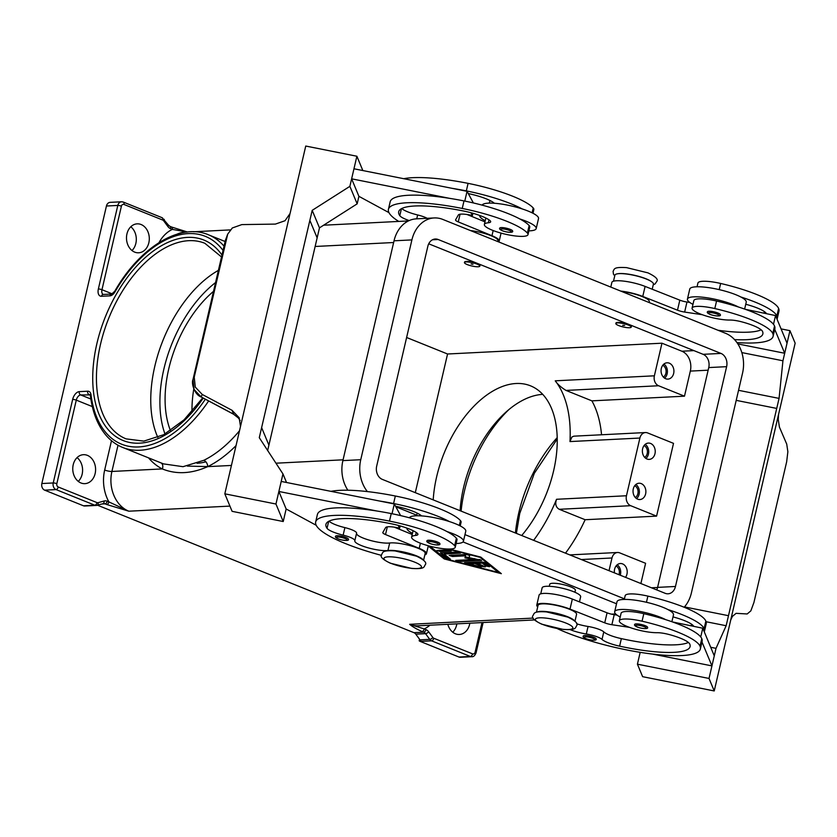 <?xml version="1.0" encoding="UTF-8"?>
<svg xmlns="http://www.w3.org/2000/svg" width="837" height="837" viewBox="0 0 837 837"><rect width="100%" height="100%" fill="white"/><g stroke="black" fill="none" stroke-linecap="round" stroke-linejoin="round"><path stroke-width="1.26" d="M157.858 437.448A105.431 61.132 111.9 0 1 154.814 366.229A105.431 61.132 111.9 0 1 218.394 270.372M205.892 461.836A105.431 61.132 111.9 0 1 197.061 463.29M335.595 536.235A6.591 1.392 13.1 0 1 339.403 535.847A6.591 1.392 13.1 0 1 346.079 537.521A6.591 1.392 13.1 0 1 348.433 539.227C349.646 541.194 342.061 540.493 338.211 538.882C335.783 537.825 334.915 536.946 335.595 536.235M423.009 559.691A19.764 4.175 -166.9 0 0 407.577 552.964A19.764 4.175 -166.9 0 0 387.929 550.516A18.445 3.892 13.1 0 1 367.307 547.597A18.445 3.892 13.1 0 1 354.804 540.828A18.445 3.892 13.1 0 1 354.815 540.754A13.183 2.783 -166.9 0 0 354.825 540.712A13.183 2.783 -166.9 0 0 343.139 535.136A18.445 3.892 13.1 0 1 327.047 528.325A73.802 15.579 13.1 0 1 325.928 524.38A73.802 15.579 13.1 0 1 390.534 523.606A26.355 5.566 13.1 0 1 417.035 533.064A13.183 2.783 13.1 0 1 417.914 534.445A13.183 2.783 13.1 0 1 415.581 535.429A22.4 4.729 -166.9 0 0 411.616 537.103A22.4 4.729 -166.9 0 0 412.233 538.651A22.4 4.729 -166.9 0 0 435.554 547.482A22.4 4.729 -166.9 0 0 455.255 547.262A22.4 4.729 -166.9 0 0 454.637 545.714A62.346 13.162 -166.9 0 0 389.487 521.106A84.338 17.797 -166.9 0 0 315.664 521.995A84.338 17.797 -166.9 0 0 381.494 555.381M479.706 215.465A28.992 6.121 -166.9 0 0 485.24 220.706M528.879 230.866A28.992 6.121 -166.9 0 0 529.863 230.834A28.992 6.121 -166.9 0 0 536.193 228.574A28.992 6.121 -166.9 0 0 519.798 218.938A62.346 13.162 -166.9 0 0 464.001 200.922A84.338 17.797 -166.9 0 0 449.72 198.369A84.338 17.797 -166.9 0 0 390.168 201.811L388.42 209.344A84.338 17.797 -166.9 0 0 398.757 221.428M482.143 205.149A28.992 6.121 13.1 0 1 488.379 203.15A28.992 6.121 13.1 0 1 494.332 203.255A28.992 6.121 13.1 0 1 522.131 208.905A62.346 13.162 -166.9 0 0 466.335 190.888A84.338 17.797 -166.9 0 0 452.053 188.325L467.056 191.317L473.376 202.952M512.61 231.075A6.591 1.392 -166.9 0 0 510.246 229.38A6.591 1.392 -166.9 0 0 503.581 227.706A6.591 1.392 -166.9 0 0 499.773 228.093C499.093 228.804 499.961 229.683 502.388 230.74C506.228 232.341 513.824 233.052 512.61 231.075M583.305 636.005A6.591 1.392 13.1 0 1 587.114 635.618A6.591 1.392 13.1 0 1 593.778 637.292A6.591 1.392 13.1 0 1 596.143 638.997C597.356 640.964 589.761 640.263 585.921 638.652C583.494 637.595 582.625 636.716 583.305 636.005M540.744 593.841L542.146 587.825A19.764 4.175 13.1 0 1 547.963 586.256A19.764 4.175 13.1 0 1 569.338 590.169A19.764 4.175 13.1 0 1 580.648 596.781L579.466 601.876M624.297 599.418L625.176 595.682A22.4 4.729 13.1 0 1 647.89 596.111A62.346 13.162 13.1 0 1 705.863 621.085A84.338 17.797 13.1 0 1 706.187 623.9L704.44 631.433A84.338 17.797 13.1 0 1 704.304 631.883L714.275 655.863L711.942 665.896L701.981 641.969M537.218 612.014A19.764 4.175 13.1 0 1 542.125 611.345A19.764 4.175 13.1 0 1 561.125 614.536A19.764 4.175 13.1 0 1 574.391 620.667M536.465 612.213L538.055 605.392A19.764 4.175 13.1 0 1 543.883 603.822A19.764 4.175 13.1 0 1 565.247 607.735A19.764 4.175 13.1 0 1 576.567 614.348L574.977 621.18M570.091 629.633A18.445 3.892 -166.9 0 0 586.308 633.996A13.183 2.783 13.1 0 1 602.023 639.416A18.445 3.892 -166.9 0 0 619.61 646.154A73.802 15.579 -166.9 0 0 690.086 646.603A73.802 15.579 -166.9 0 0 689.803 644.145A26.355 5.566 -166.9 0 0 668.669 634.415A13.183 2.783 -166.9 0 0 657.076 632.699A22.4 4.729 13.1 0 1 640.253 630.491A22.4 4.729 13.1 0 1 619.338 620.772A22.4 4.729 13.1 0 1 642.052 621.2A62.346 13.162 13.1 0 1 700.025 646.185A84.338 17.797 13.1 0 1 700.349 648.989A84.338 17.797 13.1 0 1 645.745 653.184A84.338 17.797 13.1 0 1 557.023 628.503M619.338 620.772L621.085 613.249A22.4 4.729 13.1 0 1 643.81 613.678A62.346 13.162 13.1 0 1 665.677 619.652A28.992 6.121 -166.9 0 0 621.002 609.493A28.992 6.121 -166.9 0 0 614.672 611.753A28.992 6.121 -166.9 0 0 620.207 617.026M549.271 586.287L549.731 584.299A13.183 2.783 13.1 0 1 557.337 583.525A13.183 2.783 13.1 0 1 570.688 586.873A13.183 2.783 13.1 0 1 575.406 590.273L574.935 592.261M692.963 304.375A28.992 6.121 13.1 0 1 687.428 299.102A28.992 6.121 13.1 0 1 693.758 296.842A28.992 6.121 13.1 0 1 738.433 307.001A62.346 13.162 13.1 0 1 774.539 326.001A84.338 17.797 13.1 0 1 774.853 328.815L773.106 336.338A84.338 17.797 13.1 0 1 736.926 342.563M687.428 299.102L689.761 289.058A28.992 6.121 -166.9 0 1 696.091 286.809A28.992 6.121 -166.9 0 1 740.766 296.957A28.992 6.121 13.1 0 1 746.238 302.199L744.637 309.073M717.958 313.038A6.591 1.392 13.1 0 1 720.322 314.743C721.536 316.71 713.94 316.009 710.1 314.398C707.673 313.341 706.805 312.463 707.485 311.751A6.591 1.392 13.1 0 1 711.293 311.364A6.591 1.392 13.1 0 1 717.958 313.038M663.364 377.079A6.487 5.106 87.1 0 0 665.896 373.25A6.487 5.106 87.1 0 0 662.768 365.256M673.659 373.438A8.171 6.434 -92.9 0 1 667.895 379.109A8.171 6.434 -92.9 0 1 661.314 368.458A8.171 6.434 -92.9 0 1 667.079 362.787A8.171 6.434 -92.9 0 1 673.659 373.438M664.599 378.146A8.171 6.434 87.1 0 0 667.162 373.762A8.171 6.434 87.1 0 0 663.887 364.074M644.678 457.379A6.487 5.106 87.1 0 0 647.21 453.539A6.487 5.106 87.1 0 0 644.082 445.546M654.973 453.727A8.171 6.434 -92.9 0 1 649.219 459.398A8.171 6.434 -92.9 0 1 642.628 448.758A8.171 6.434 -92.9 0 1 648.393 443.076A8.171 6.434 -92.9 0 1 654.973 453.727M645.913 458.446A8.171 6.434 87.1 0 0 648.476 454.052A8.171 6.434 87.1 0 0 645.201 444.363M616.053 565.99A6.487 5.106 -92.9 0 1 619.181 573.983A6.487 5.106 -92.9 0 1 618.972 574.705M614.431 572.874A8.171 6.434 -92.9 0 1 614.599 569.202A8.171 6.434 -92.9 0 1 620.363 563.521A8.171 6.434 -92.9 0 1 626.955 574.172A8.171 6.434 -92.9 0 1 625.521 577.342M617.172 564.808A8.171 6.434 -92.9 0 1 620.458 574.496A8.171 6.434 -92.9 0 1 620.259 575.218M634.739 485.701A6.487 5.106 -92.9 0 1 637.867 493.694A6.487 5.106 -92.9 0 1 635.335 497.523M645.63 493.872A8.171 6.434 -92.9 0 1 639.876 499.553A8.171 6.434 -92.9 0 1 633.285 488.902A8.171 6.434 -92.9 0 1 639.049 483.231A8.171 6.434 -92.9 0 1 645.63 493.872M635.858 484.518A8.171 6.434 -92.9 0 1 639.144 494.207A8.171 6.434 -92.9 0 1 636.57 498.59M622.718 325.363L624.643 325.426L622.718 325.363M628.399 325.08A7.91 1.664 13.1 0 1 631.224 327.11A7.91 1.664 13.1 0 1 626.662 327.581A7.91 1.664 13.1 0 1 618.658 325.562A7.91 1.664 13.1 0 1 615.823 323.532A7.91 1.664 13.1 0 1 620.395 323.061A7.91 1.664 13.1 0 1 628.399 325.08M615.823 323.532L615.938 323.03A7.91 1.664 13.1 0 1 620.51 322.559A7.91 1.664 13.1 0 1 628.514 324.578A7.91 1.664 13.1 0 1 631.349 326.608L631.224 327.11M613.5 281.19L614.902 275.174A19.764 4.175 13.1 0 1 620.719 273.605A19.764 4.175 13.1 0 1 642.094 277.518A19.764 4.175 13.1 0 1 653.404 284.13L652.222 289.225M734.53 339.602A73.802 15.579 -166.9 0 0 762.842 333.953A73.802 15.579 -166.9 0 0 762.559 331.494A26.355 5.566 -166.9 0 0 741.425 321.764A13.183 2.783 -166.9 0 0 729.833 320.048A22.4 4.729 13.1 0 1 713.009 317.84A22.4 4.729 13.1 0 1 692.094 308.121A22.4 4.729 13.1 0 1 714.808 308.56A62.346 13.162 13.1 0 1 772.781 333.534A84.338 17.797 13.1 0 1 773.106 336.338M634.728 624.402A6.591 1.392 13.1 0 1 638.537 624.015A6.591 1.392 13.1 0 1 645.201 625.689A6.591 1.392 13.1 0 1 647.566 627.394C648.78 629.361 641.184 628.66 637.344 627.049C634.917 625.992 634.048 625.113 634.728 624.402M614.672 611.753L617.005 601.709A28.992 6.121 13.1 0 1 623.335 599.459A28.992 6.121 13.1 0 1 668.01 609.608A28.992 6.121 13.1 0 1 673.482 614.85L671.881 621.724M778.556 414.493L778.253 419.41L779.425 427.111L786.717 444.07L787.868 451.729L786.654 461.825L753.907 602.567L750.831 610.884L747.179 613.96L736.089 613.333L732.417 616.388L730.732 619.987M779.739 409.398A15.809 2.312 101.3 0 0 779.676 409.649L729.686 624.465A15.809 2.312 101.3 0 0 729.634 624.716L714.223 690.954L642.628 676.683L637.428 664.18L709.023 678.451L716.022 648.34L726.15 625.731L776.715 408.425L736.204 400.358L776.726 408.425L779.059 398.391L782.94 360.778L789.95 330.667L795.15 343.17L779.739 409.398M472.957 264.304L471.095 263.948L472.957 264.304M467.276 264.597A7.91 1.664 -166.9 0 0 475.28 266.605A7.91 1.664 -166.9 0 0 479.842 266.145A7.91 1.664 -166.9 0 0 477.017 264.105A7.91 1.664 -166.9 0 0 469.013 262.086A7.91 1.664 -166.9 0 0 464.441 262.556A7.91 1.664 -166.9 0 0 467.276 264.597M464.441 262.556L464.566 262.054A7.91 1.664 13.1 0 1 469.128 261.583A7.91 1.664 13.1 0 1 477.132 263.603A7.91 1.664 13.1 0 1 479.967 265.643L479.842 266.145M532.981 213.257L533.849 209.522A22.4 4.729 -166.9 0 0 533.232 207.974A62.346 13.162 -166.9 0 0 468.082 183.355A84.338 17.797 -166.9 0 0 403.727 178.7M409.199 220.57A18.445 3.892 13.1 0 1 399.804 215.674A73.802 15.579 13.1 0 1 398.684 211.73A73.802 15.579 13.1 0 1 463.29 210.955A26.355 5.566 13.1 0 1 489.791 220.413A13.183 2.783 13.1 0 1 490.67 221.795A13.183 2.783 13.1 0 1 488.337 222.778A22.4 4.729 -166.9 0 0 484.372 224.452A22.4 4.729 -166.9 0 0 484.989 226A22.4 4.729 -166.9 0 0 508.31 234.831A22.4 4.729 -166.9 0 0 528.011 234.611L529.758 227.089A22.4 4.729 -166.9 0 0 529.141 225.54A62.346 13.162 -166.9 0 0 519.798 218.938M528.011 234.611A22.4 4.729 -166.9 0 0 527.394 233.063A62.346 13.162 -166.9 0 0 462.244 208.455A84.338 17.797 -166.9 0 0 388.42 209.344M497.743 241.548L497.942 240.721A19.764 4.175 -166.9 0 0 470.425 230.552M437.489 542.031A6.591 1.392 -166.9 0 0 430.825 540.357A6.591 1.392 -166.9 0 0 427.016 540.744C426.336 541.455 427.205 542.334 429.632 543.391C433.472 544.992 441.068 545.703 439.854 543.726A6.591 1.392 -166.9 0 0 437.489 542.031M455.255 547.262L457.002 539.739A22.4 4.729 -166.9 0 0 456.385 538.191A62.346 13.162 -166.9 0 0 447.042 531.589A28.992 6.121 13.1 0 1 463.436 541.225L465.77 531.192A28.992 6.121 -166.9 0 0 449.375 521.556A62.346 13.162 -166.9 0 0 393.578 503.539A84.338 17.797 -166.9 0 0 379.297 500.976L281.211 481.432L278.878 491.476L286.149 508.98L283.23 521.524L232.1 511.334L224.818 493.83L275.959 504.02L282.958 473.909L259.282 437.688L309.857 220.382L317.139 237.886L319.472 227.852L312.191 210.349L309.857 220.382M379.297 500.976L394.3 503.968L395.524 506.218A26.355 5.566 13.1 0 1 421.116 515.498A13.183 2.783 13.1 0 1 421.576 515.906A28.992 6.121 13.1 0 1 449.375 521.556M421.576 515.906A28.992 6.121 -166.9 0 0 415.623 515.801A28.992 6.121 -166.9 0 0 409.387 517.8M463.436 541.225A28.992 6.121 13.1 0 1 457.107 543.485A28.992 6.121 13.1 0 1 456.123 543.516M240.491 426.514L239.162 417.726L232.058 410.318L233.669 414.2L201.058 396.864L194.058 389.477L193.012 379.475L225.404 240.271L227.706 234.13L232.32 227.967L241.83 224.598L275.394 224.096L285.009 220.738L290.062 213.498M224.818 493.83L240.24 427.592A15.809 15.286 -22.6 0 0 240.292 427.351L290.282 212.535A15.809 15.286 -22.6 0 0 290.345 212.284L305.746 146.046L356.886 156.237L349.876 186.348L312.191 210.349M233.649 414.273L238.399 418.008L233.649 414.273L201.037 396.926L202.292 394.489L195.283 387.123L194.226 377.142L227.706 234.13M201.037 396.926C194.571 394.656 191.108 383.346 193.002 379.517A5.273 1.109 13.1 0 1 193.012 379.475L194.226 377.142M225.383 240.365A5.273 1.109 13.1 0 1 225.394 240.313A5.273 1.109 13.1 0 1 225.404 240.271L226.984 236.4M585.136 519.725L656.585 516.126L673.513 443.359L647.618 432.928A7.91 6.225 87.1 0 0 645.473 432.551A7.91 6.225 87.1 0 0 639.897 438.044L626.463 495.755L556.542 499.281C554.931 503.958 555.831 507.295 559.242 509.294L585.136 519.725A114.648 66.479 111.9 0 1 578.053 533.713A114.648 66.479 111.9 0 1 565.509 553.163M556.542 499.281A114.648 66.479 111.9 0 1 546.184 520.876A114.648 66.479 111.9 0 1 533.64 540.325M461.103 511.114A105.431 61.132 111.9 0 1 464.472 490.953A105.431 61.132 111.9 0 1 508.781 409.701M433.21 499.877A94.884 55.012 111.9 0 1 436.642 476.797A94.884 55.012 111.9 0 1 530.564 385.847A94.884 55.012 111.9 0 1 553.592 470.907A94.884 55.012 111.9 0 1 521.702 535.523M460.099 510.706A94.884 55.012 111.9 0 1 463.541 487.626A94.884 55.012 111.9 0 1 542.763 394.363M452.744 632.217A14.501 11.404 87.1 0 0 456.604 625.072A14.501 11.404 87.1 0 0 456.845 623.847M469.839 623.199A14.501 11.404 -92.9 0 1 469.599 624.412A14.501 11.404 -92.9 0 1 459.377 634.477A14.501 11.404 -92.9 0 1 447.837 624.308M170.497 430.678A94.884 55.012 111.9 0 1 168.739 368.897A94.884 55.012 111.9 0 1 213.508 291.36M131.995 250.545A14.501 11.404 87.1 0 0 135.856 243.389A14.501 11.404 87.1 0 0 130.802 226.754M148.85 242.73A14.501 11.404 -92.9 0 1 138.628 252.795A14.501 11.404 -92.9 0 1 126.942 233.91A14.501 11.404 -92.9 0 1 137.163 223.845A14.501 11.404 -92.9 0 1 148.85 242.73M78.28 481.39A14.501 11.404 87.1 0 0 82.141 474.234A14.501 11.404 87.1 0 0 77.077 457.609M95.136 473.585A14.501 11.404 -92.9 0 1 84.903 483.65A14.501 11.404 -92.9 0 1 73.217 464.755A14.501 11.404 -92.9 0 1 83.449 454.69A14.501 11.404 -92.9 0 1 95.136 473.585M239.497 430.762A114.648 66.479 111.9 0 1 203.83 460.308L183.041 466.69L163.487 463.886L122.631 447.429A114.648 66.479 -68.1 0 0 208.633 400.975M534.435 619.945L418.249 625.794A31.628 24.89 -92.9 0 1 409.659 624.318L424.244 628.922A2.637 1.528 111.9 0 1 423.355 630.721A2.637 1.528 111.9 0 1 422.036 631.516L423.71 632.186L413.959 632.678A5.273 4.143 -92.9 0 1 414.953 633.264A5.273 4.143 -92.9 0 1 415.801 634.153L425.541 633.661L429.737 639.363A5.273 4.143 87.1 0 0 430.584 640.253A5.273 4.143 87.1 0 0 431.578 640.839L470.342 656.459A5.273 4.143 87.1 0 0 471.775 656.7C473.48 656.919 474.914 655.633 476.065 652.839L483.127 622.529M482.007 622.582L475.123 652.159A2.637 2.072 -92.9 0 1 472.549 653.864L433.786 638.254A2.637 2.072 -92.9 0 1 432.865 637.512A2.637 1.046 143.7 0 1 431.327 638.788A2.637 1.046 143.7 0 1 429.737 639.363L419.996 639.855A5.273 4.143 87.1 0 0 420.802 640.723L419.18 640.807A5.273 4.143 87.1 0 0 419.211 640.828A5.273 4.143 87.1 0 0 420.205 641.414L458.969 657.035A5.273 4.143 87.1 0 0 460.402 657.275L471.775 656.7M203.83 460.308A5.273 3.61 -116.2 0 1 207.702 466.638C191.453 473.836 176.325 474.589 162.294 468.919L111.907 471.461L118.017 445.221M161.719 217.641A2.637 1.528 111.9 0 1 162.127 217.704L123.353 202.094A2.637 1.528 111.9 0 0 122.955 202.031A5.273 4.143 87.1 0 0 121.522 201.78L110.149 202.355A5.273 4.143 87.1 0 0 108.423 202.931A5.273 4.143 87.1 0 0 106.435 206.017L41.85 483.535A5.273 4.143 87.1 0 0 42.195 487.552A5.273 4.143 87.1 0 0 44.664 490.158L56.037 489.582A2.637 1.528 -68.1 0 0 57.355 488.787A2.637 1.528 -68.1 0 0 58.245 486.998A2.637 2.072 -92.9 0 1 56.832 483.681L76.282 400.128L92.321 406.583M205.358 399.228A112.012 64.951 111.9 0 1 91.045 394.886A7.91 4.583 -68.1 0 0 87.686 391.203L79.285 391.632A7.91 4.583 -68.1 0 0 72.662 399.406L53.223 482.959A5.273 4.143 87.1 0 0 53.558 486.977A5.273 4.143 87.1 0 0 56.037 489.582L94.801 505.203L83.438 505.778A5.273 4.143 87.1 0 0 84.506 506.019A5.273 4.143 87.1 0 0 84.547 506.019L86.169 505.935A5.273 4.143 87.1 0 0 86.493 505.935A5.273 4.143 87.1 0 0 86.849 505.904M103.192 503.623A5.273 4.143 -92.9 0 1 103.579 503.571A5.273 4.143 -92.9 0 1 103.934 503.581A5.273 4.143 -92.9 0 1 105.012 503.822L106.676 504.491A2.637 1.528 -68.1 0 0 108.004 503.707A2.637 1.528 -68.1 0 0 108.894 501.907L128.804 511.198A31.628 24.89 -92.9 0 1 111.907 471.461A5.273 1.109 -166.9 0 1 108.444 471.105A5.273 1.109 -166.9 0 1 104.677 470.017A36.901 29.033 87.1 0 0 108.894 501.907L107.22 501.227A7.91 6.225 87.1 0 0 103.997 501.039L98.086 502.671A2.637 2.072 -92.9 0 1 97.008 502.608L58.245 486.998M172.244 227.654A2.637 1.528 -68.1 0 0 171.658 227.036L169.995 226.367A2.637 1.528 111.9 0 1 170.57 226.973A2.637 1.528 111.9 0 1 170.633 228.731L172.307 229.401A2.637 1.528 -68.1 0 0 172.244 227.654M187.279 232.037L172.307 229.401A36.901 29.033 87.1 0 0 159.03 242.604M83.438 505.778L44.664 490.158M161.29 462.997A5.273 4.29 -63.1 0 1 162.294 468.919A119.921 69.534 -68.1 0 1 148.536 457.86M419.996 639.855L415.801 634.153M413.959 632.678L97.49 505.203M449.479 549.03L480.783 557.107L501.353 573.669L444.238 558.949L428.241 546.059M406.615 337.499L447.565 353.999L415.298 492.669M193.786 388.964A94.884 55.012 -68.1 0 0 191.976 411.637M419.18 640.807L419.536 639.248M609.022 570.698L611.983 557.986A7.91 6.225 -92.9 0 1 617.56 552.493A7.91 6.225 -92.9 0 1 619.704 552.87L645.599 563.301L640.891 583.525M447.565 353.999L661.962 343.201L654.377 375.813L555.245 380.814A114.648 66.479 111.9 0 1 569.976 441.57L571.88 437.04L573.837 436.171L645.473 432.551M555.245 380.814C557.442 384.131 561.02 387.332 566 390.419L591.895 400.85A114.648 66.479 111.9 0 1 601.552 434.769M654.377 375.813A7.91 6.225 87.1 0 0 658.593 385.752L684.488 396.183L591.895 400.85M661.962 343.201L681.883 351.216A15.809 12.44 -92.9 0 1 690.326 371.094L684.488 396.183M656.585 516.126L630.69 505.694A7.91 6.225 -92.9 0 1 626.463 495.755M238.399 418.008L240.177 420.519L238.409 418.05M202.292 394.489L232.058 410.318M267.662 450.494L268.897 445.148L261.625 427.644L268.907 445.148L317.139 237.886M452.053 188.325L353.967 168.781L351.634 178.825L358.906 196.329L388.964 212.629M362.839 170.549L356.886 156.237M319.472 227.852L357.158 203.851L349.876 186.348M357.158 203.851L358.906 196.329M286.536 482.499L282.958 473.909M283.23 521.524L275.959 504.02M278.878 491.476L376.964 511.02A84.338 17.797 -166.9 0 0 317.411 514.462L315.664 521.995M394.3 503.968L392.03 513.73M316.208 525.28L286.149 508.98M412.484 533.357A28.992 6.121 13.1 0 1 406.949 528.116M460.224 525.908L461.093 522.173A22.4 4.729 -166.9 0 0 460.476 520.624A62.346 13.162 -166.9 0 0 395.326 496.006A84.338 17.797 -166.9 0 0 330.971 491.35M449.72 198.369L351.634 178.825M427.132 218.3A13.183 2.783 -166.9 0 0 417.642 214.963A18.445 3.892 13.1 0 1 401.833 208.476M498.507 241.862A21.082 4.447 -166.9 0 0 499.218 241.025A21.082 4.447 -166.9 0 0 491.968 235.71L458.278 221.91A7.91 1.664 13.1 0 1 455.558 219.911A7.91 1.664 13.1 0 1 455.6 219.817L458.373 214.963A13.183 2.783 13.1 0 1 469.85 214.994L472.403 215.496L470.896 212.724M464.786 201.079L467.056 191.317M472.403 215.496L472.915 213.278M467.046 214.502L484.979 221.847M468.281 193.577A26.355 5.566 13.1 0 1 493.872 202.847A13.183 2.783 13.1 0 1 494.332 203.255M728.493 615.687L684.467 606.919L728.493 615.687M714.223 690.954L709.023 678.451M738.537 390.314L779.059 398.391M741.823 352.586L782.94 360.778M737.847 343.913L784.698 353.256L787.031 343.212L775.533 315.57L773.493 324.306M781.078 328.899L789.95 330.667M774.738 329.318L784.698 353.256M640.179 652.337L637.428 664.18M706.093 621.734L726.15 625.731M710.707 647.273L716.022 648.34M652.703 654.095L711.942 665.896M672.529 621.954L702.777 628.221L704.304 631.883M702.777 628.221L700.736 636.957M693.779 626.348A26.355 5.566 -166.9 0 0 673 616.911M668.01 609.608A62.346 13.162 13.1 0 1 704.116 628.618A84.338 17.797 13.1 0 1 704.44 631.433M689.772 302.45L686.968 302.031A7.91 1.664 13.1 0 1 679.822 300.159L645.097 286.411A21.082 4.447 -166.9 0 0 623.868 281.138A21.082 4.447 -166.9 0 0 611.868 282.404L610.78 287.081M775.533 315.57L745.286 309.303M620.709 291.077A21.082 4.447 13.1 0 1 642.764 296.444L677.489 310.192A7.91 1.664 -166.9 0 0 684.635 312.065L702.17 314.691M621.807 291.517A19.764 4.175 13.1 0 1 649.324 301.697L649.125 302.523M717.989 330.259A73.802 15.579 -166.9 0 0 761.157 329.82M766.535 313.708A26.355 5.566 -166.9 0 0 745.757 304.26M740.766 296.957A62.346 13.162 13.1 0 1 776.872 315.967A84.338 17.797 13.1 0 1 777.196 318.782A84.338 17.797 13.1 0 1 777.06 319.232M692.094 308.121L693.842 300.598A22.4 4.729 13.1 0 1 716.566 301.027A62.346 13.162 13.1 0 1 738.433 307.001M763.218 313.017A73.802 15.579 -166.9 0 0 765.238 312.253M697.054 286.777L697.932 283.032A22.4 4.729 13.1 0 1 720.647 283.461A62.346 13.162 13.1 0 1 778.619 308.434A84.338 17.797 13.1 0 1 778.944 311.249L777.196 318.782M464.535 562.663L481.401 561.815L484.696 562.663L489.561 566.68L485.837 565.99L482.279 563.123L477.174 563.374L485.355 566.9L482.206 566.513L474.736 563.5L469.63 563.761L481.139 567.109L465.728 563.615L464.535 562.663M465.885 562.59L469.683 563.573M469.63 563.761L469.871 562.757L474.977 562.495L482.677 565.592M474.736 563.5L474.977 562.495M477.174 563.374L477.404 562.38L482.51 562.119L486.077 564.985L488.578 565.791M482.279 563.123L482.51 562.119M448.276 549.804L451.258 551.008L440.304 551.562L436.883 550.516L448.276 549.804M438.661 550.286L450.149 550.076M429.883 546.184L445.65 558.875L498.36 572.466L498.601 571.462L480.762 557.097M498.36 572.466L479.475 556.762M479.381 557.18L447.753 549.02M429.862 546.174L444.499 557.944L444.238 558.949M498.507 571.87L499.407 572.1M440.482 552.912L457.054 552.075L460.476 553.121L444.165 554.073L450.379 559.179L446.655 558.488L440.482 552.912M441.172 552.87L446.895 557.484L449.396 558.279M444.165 554.073L444.405 553.069L458.938 552.336M465.226 556.908L469.138 557.547M474.474 559.451L464.953 557.902L465.518 555.841L452.555 556.5L449.134 555.444L466.282 554.45L469.703 555.496L469.107 557.693L481.652 560.309L458.739 561.596L455.746 560.392L474.474 559.451L474.673 558.603M457.096 560.33L480.114 559.534M469.107 557.693L469.683 555.412M450.913 555.224L465.749 554.837L465.518 555.841M616.524 603.77L463.028 541.937M347.878 490.231A31.628 24.89 -92.9 0 1 342.888 460.612L394.039 240.805A31.628 24.89 -92.9 0 1 416.345 218.844L434.215 217.944A31.628 24.89 -92.9 0 1 442.815 219.43L725.658 333.346A31.628 24.89 -92.9 0 1 742.555 373.082L691.404 592.899A31.628 24.89 -92.9 0 1 684.174 607.254M656.71 589.897A10.546 8.297 87.1 0 0 657.6 587.375L708.751 367.569A10.546 8.297 87.1 0 0 703.122 354.323L428.732 243.808M720.981 353.423A10.546 8.297 -92.9 0 1 726.621 366.669L675.469 586.475A10.546 8.297 -92.9 0 1 668.031 593.799A10.546 8.297 -92.9 0 1 665.164 593.307L382.321 479.381A10.546 8.297 -92.9 0 1 376.681 466.136L427.833 246.329A10.546 8.297 -92.9 0 1 435.271 239.005A10.546 8.297 -92.9 0 1 438.138 239.497L720.981 353.423L703.122 354.323M624.433 598.853L464.974 534.623M416.711 515.194L395.828 506.783M367.38 491.591A31.628 24.89 -92.9 0 1 360.747 459.712L411.898 239.905A31.628 24.89 -92.9 0 1 434.215 217.944M665.677 619.652A62.346 13.162 13.1 0 1 701.783 638.652A84.338 17.797 13.1 0 1 702.107 641.466L700.349 648.989M576.599 623.785A18.445 3.892 -166.9 0 0 588.055 626.474A13.183 2.783 13.1 0 1 603.78 631.883A18.445 3.892 -166.9 0 0 621.357 638.631A73.802 15.579 -166.9 0 0 688.401 642.471M690.462 625.668A73.802 15.579 -166.9 0 0 692.481 624.904M629.414 627.332L611.878 624.716A7.91 1.664 13.1 0 1 604.732 622.843L570.007 609.095A21.082 4.447 -166.9 0 0 548.779 603.822A21.082 4.447 -166.9 0 0 536.779 605.088A21.082 4.447 -166.9 0 0 537.71 606.898M536.779 605.088L539.112 595.055A21.082 4.447 13.1 0 1 551.112 593.789A21.082 4.447 13.1 0 1 572.341 599.062L607.066 612.81A7.91 1.664 -166.9 0 0 614.212 614.682L617.015 615.101M522.131 208.905A28.992 6.121 13.1 0 1 538.526 218.541L536.193 228.574M447.042 531.589A62.346 13.162 -166.9 0 0 391.245 513.573A84.338 17.797 -166.9 0 0 376.964 511.02M354.836 540.671L356.572 533.232A13.183 2.783 -166.9 0 0 356.583 533.19A13.183 2.783 -166.9 0 0 344.886 527.613A18.445 3.892 13.1 0 1 329.077 521.127M423.595 560.204L425.186 553.372A19.764 4.175 -166.9 0 0 411.783 546.122A19.764 4.175 -166.9 0 0 389.686 542.993A18.445 3.892 13.1 0 1 369.243 540.127A18.445 3.892 13.1 0 1 356.531 533.378M400.62 515.602L395.524 506.218M412.222 534.498L394.29 527.153M400.17 525.929L399.647 528.147L397.094 527.645A13.183 2.783 -166.9 0 0 385.616 527.613L382.844 532.458A7.91 1.664 -166.9 0 0 382.802 532.562A7.91 1.664 -166.9 0 0 385.522 534.55L419.211 548.361A21.082 4.447 13.1 0 1 426.462 553.675A21.082 4.447 13.1 0 1 424.83 554.879M398.14 525.374L399.647 528.147M565.958 623.073A19.241 4.059 13.1 0 1 568.637 629.529A19.241 4.059 13.1 0 1 542.24 624.266A19.241 4.059 13.1 0 1 539.562 617.811A19.241 4.059 13.1 0 1 565.958 623.073M617.465 273.814A19.241 4.059 13.1 0 1 646.07 278.805A19.241 4.059 13.1 0 1 651.709 281.787M345.189 538.557A5.535 1.172 -166.9 0 0 337.593 537.051A5.535 1.172 -166.9 0 0 338.368 538.902A5.535 1.172 -166.9 0 0 345.963 540.42A5.535 1.172 -166.9 0 0 345.189 538.557M420.143 515.822L420.352 514.933M415.581 535.429L416.261 532.499M414.577 562.098A19.241 4.059 -166.9 0 0 388.18 556.835A19.241 4.059 -166.9 0 0 390.858 563.291A19.241 4.059 -166.9 0 0 417.255 568.553A19.241 4.059 -166.9 0 0 414.577 562.098M502.545 230.761A5.535 1.172 -166.9 0 0 510.141 232.278A5.535 1.172 -166.9 0 0 509.367 230.416A5.535 1.172 -166.9 0 0 501.771 228.909A5.535 1.172 -166.9 0 0 502.545 230.761M586.078 638.673A5.535 1.172 13.1 0 1 585.304 636.821A5.535 1.172 13.1 0 1 592.899 638.328A5.535 1.172 13.1 0 1 593.674 640.19A5.535 1.172 13.1 0 1 586.078 638.673M646.457 602.284L647.89 596.111M642.052 621.2L643.81 613.678M717.079 314.084A5.535 1.172 13.1 0 1 717.853 315.936A5.535 1.172 13.1 0 1 710.257 314.419A5.535 1.172 13.1 0 1 709.483 312.567A5.535 1.172 13.1 0 1 717.079 314.084M637.501 627.07A5.535 1.172 13.1 0 1 636.727 625.218A5.535 1.172 13.1 0 1 644.323 626.725A5.535 1.172 13.1 0 1 645.097 628.587A5.535 1.172 13.1 0 1 637.501 627.07M533.232 207.974L532.102 212.818M529.141 225.54L527.394 233.063M436.611 543.067A5.535 1.172 -166.9 0 0 429.015 541.56A5.535 1.172 -166.9 0 0 429.789 543.412A5.535 1.172 -166.9 0 0 437.385 544.929A5.535 1.172 -166.9 0 0 436.611 543.067M557.212 437.625A105.431 61.132 -68.1 0 0 518.783 512.83A105.431 61.132 -68.1 0 0 515.414 532.991M164.983 434.016A102.794 59.605 111.9 0 1 163.864 369.138A102.794 59.605 111.9 0 1 215.559 282.561M202.753 397.847L184.067 419.818L163.759 434.675L143.818 441.13L126.073 438.87A105.431 61.132 111.9 0 1 100.492 344.352A105.431 61.132 111.9 0 1 204.856 243.285L221.512 256.959M221.962 255.044A108.057 62.66 -68.1 0 0 154.552 250.148A108.057 62.66 -68.1 0 0 96.883 343.63A108.057 62.66 -68.1 0 0 120.099 439.143A108.057 62.66 -68.1 0 0 203.234 398.098M72.662 399.406A2.637 0.555 13.1 0 1 74.399 399.584A2.637 0.555 13.1 0 1 76.282 400.128A5.273 3.055 111.9 0 1 78.061 396.529A5.273 3.055 111.9 0 1 80.697 394.938L90.124 394.928M87.686 391.203A2.637 2.072 87.1 0 0 87.864 393.223A2.637 2.072 87.1 0 0 89.099 394.52A5.273 3.055 111.9 0 1 89.894 394.645L90.427 396.016C92.562 412.515 97.824 425.677 106.226 435.522C110.923 440.932 116.395 444.897 122.631 447.429M106.435 206.017L117.797 205.442L98.358 288.995A7.91 4.583 -68.1 0 0 101.476 296.277A2.637 2.072 -92.9 0 1 102.47 294.739A2.637 2.072 -92.9 0 1 103.338 294.446L103.254 294.446A5.273 3.055 111.9 0 1 102.093 293.222A5.273 3.055 111.9 0 1 101.968 289.717L121.417 206.164A2.637 2.072 -92.9 0 1 123.991 204.458L162.765 220.068A2.637 2.072 -92.9 0 1 163.675 220.811L167.881 226.513A7.91 6.225 87.1 0 0 170.633 228.731M112.263 293.871L101.968 289.717A2.637 0.555 13.1 0 0 100.084 289.173A2.637 0.555 13.1 0 0 98.358 288.995M424.694 632.772A5.273 4.143 -92.9 0 1 425.541 633.661A2.637 1.046 143.7 0 0 427.132 633.086A2.637 1.046 143.7 0 0 428.67 631.809A7.91 6.225 87.1 0 0 425.918 629.591A2.637 1.528 111.9 0 1 425.029 631.391A2.637 1.528 111.9 0 1 423.71 632.186A5.273 4.143 -92.9 0 1 424.694 632.772M420.205 641.414L431.578 640.839A2.637 1.528 111.9 0 0 432.896 640.054A2.637 1.528 111.9 0 0 433.786 638.254M111.499 440.712L104.677 470.017M231.42 465.445L207.702 466.638A119.921 69.534 -68.1 0 0 236.044 445.608M472.549 653.864A2.637 1.528 111.9 0 1 471.66 655.664A2.637 1.528 111.9 0 1 470.342 656.459L458.969 657.035M475.123 652.159A2.637 0.555 13.1 0 1 476.054 652.755A2.637 0.555 13.1 0 1 476.065 652.839M123.991 204.458A2.637 1.528 111.9 0 0 123.928 202.7A2.637 1.528 111.9 0 0 123.353 202.094L121.522 201.78A5.273 4.143 87.1 0 0 119.796 202.366A5.273 4.143 87.1 0 0 117.797 205.442A2.637 0.555 13.1 0 1 119.534 205.62A2.637 0.555 13.1 0 1 121.417 206.164M97.008 502.608A2.637 1.528 -68.1 0 1 96.129 504.408A2.637 1.528 -68.1 0 1 94.801 505.203A5.273 4.143 87.1 0 0 95.878 505.443A5.273 4.143 87.1 0 0 96.234 505.443A5.273 4.143 87.1 0 0 96.956 505.328A2.637 1.601 -105.5 0 0 97.165 505.297A2.637 1.601 -105.5 0 0 97.96 504.523A2.637 1.601 -105.5 0 0 98.086 502.671M101.926 503.979L105.012 503.822A2.637 1.528 -68.1 0 0 106.33 503.027A2.637 1.528 -68.1 0 0 107.22 501.227M102.857 503.696A2.637 1.601 -105.5 0 0 103.077 503.654A2.637 1.601 -105.5 0 0 103.861 502.88A2.637 1.601 -105.5 0 0 103.997 501.039M41.85 483.535L53.223 482.959A2.637 0.555 13.1 0 1 54.949 483.137A2.637 0.555 13.1 0 1 56.832 483.681M79.285 391.632A2.637 2.072 87.1 0 0 79.463 393.641A2.637 2.072 87.1 0 0 80.697 394.938L90.856 399.029M224.034 246.141A114.648 66.479 -68.1 0 0 208.298 234.726C179.756 222.496 139.497 247.616 114.763 291.234L111.739 294.028L103.338 294.446M101.476 296.277L109.877 295.859A7.91 4.583 -68.1 0 0 115.046 291.757L114.763 291.234M115.046 291.757A112.012 64.951 111.9 0 1 223.04 250.43M109.877 295.859A2.637 2.072 -92.9 0 1 110.871 294.321A2.637 2.072 -92.9 0 1 111.739 294.028M168.164 224.881A2.637 1.046 143.7 0 1 168.373 225.038L162.127 217.704A2.637 1.528 111.9 0 1 162.702 218.321A2.637 1.528 111.9 0 1 162.765 220.068M169.995 226.367L168.373 225.038A2.637 1.046 143.7 0 1 168.467 225.289A2.637 1.046 143.7 0 1 167.881 226.513M164.178 219.325A2.637 1.046 143.7 0 1 164.261 219.576A2.637 1.046 143.7 0 1 163.675 220.811M91.045 394.886A2.637 1.486 172.8 0 0 90.427 396.016M106.676 504.491L128.804 511.198L229.924 506.103M177.214 234.119A31.628 24.89 -92.9 0 1 184.789 232.205L186.641 232.111M432.865 637.512L428.67 631.809M425.918 629.591L424.244 628.922A36.901 29.033 87.1 0 0 429.946 625.208M533.19 618.093L409.659 624.318C412.264 626.599 416.397 628.995 422.036 631.516M615.655 613.95L611.491 614.159M315.141 246.476L393.641 242.521M343.065 459.816L275.959 463.196M611.983 557.986L581.317 559.534M639.897 438.044L569.976 441.57M658.593 385.752L566 390.419M651.489 587.794L657.568 587.49M690.326 371.094L708.133 370.195M630.69 505.694L559.242 509.294M458.278 221.91L460.068 214.209M491.968 235.71L493.171 230.541M417.642 214.963L416.742 218.823M401.425 208.685L399.804 215.674M489.017 219.849L488.337 222.778M464.001 200.922L462.244 208.455M493.108 202.282L492.899 203.171M468.082 183.355L466.335 190.888M684.635 312.065L686.968 302.031M677.489 310.192L679.822 300.159M642.764 296.444L645.097 286.411M716.566 301.027L714.808 308.56M774.539 326.001L772.781 333.534M720.647 283.461L719.213 289.633M778.619 308.434L776.872 315.967M681.883 351.216L693.915 350.619M465.728 563.615L465.958 562.61M478.9 567.015L479.099 566.199M482.206 566.513L482.447 565.509M485.837 565.99L486.077 564.985M440.304 551.562L440.534 550.558M446.655 558.488L446.895 557.484M458.739 561.596L458.969 560.591M452.555 556.5L452.786 555.496M708.751 367.569L726.621 366.669M657.6 587.375L675.469 586.475M432.467 239.78L438.138 239.497M342.888 460.612L360.747 459.712M394.039 240.805L411.898 239.905M700.025 646.185L701.783 638.652M619.61 646.154L621.357 638.631M602.023 639.416L603.78 631.883M586.308 633.996L588.055 626.474M704.116 628.618L705.863 621.085M572.341 599.062L570.007 609.095M607.066 612.81L604.732 622.843M614.212 614.682L611.878 624.716M389.487 521.106L391.245 513.573M454.637 545.714L456.385 538.191M327.047 528.325L328.669 521.336M343.139 535.136L344.886 527.613M387.929 550.516L389.686 542.993M393.578 503.539L395.326 496.006M459.346 525.469L460.476 520.624M420.415 543.192L419.211 548.361M387.311 526.86L385.522 534.55M425.238 564.766C427.058 562.705 424.129 559.838 416.46 556.155L395.095 550.924C381.588 550.087 383.074 552.451 381.599 554.607C379.789 556.668 382.708 559.534 390.377 563.217L411.741 568.449C425.248 569.286 423.763 566.921 425.238 564.766M576.62 625.731C575.145 627.896 576.63 630.261 563.123 629.414L541.759 624.193C534.09 620.51 531.16 617.633 532.981 615.582C534.456 613.416 532.97 611.062 546.477 611.899L567.842 617.131C575.511 620.813 578.44 623.68 576.62 625.731M653.247 284.831L655.12 283.889L656.731 281.473C658.552 279.412 655.622 276.545 647.953 272.862L626.589 267.631C613.082 266.794 614.567 269.158 613.092 271.314L613.469 274.201L614.735 275.875M416.585 515.759L417.192 513.133M411.616 537.103L413.101 530.7M193.002 379.517L225.394 240.313M557.243 438.996L534.362 473.229L519.725 513.51L516.377 533.378M207.702 466.607L187.352 466.083M86.493 505.935L96.234 505.443L103.579 503.571M187.446 232.016L171.721 227.068M193.598 231.755L230.301 229.903M323.616 225.205L408.414 220.937M208.298 234.726L225.111 241.506M617.56 552.493L569.819 554.9M499.218 241.025L501.06 233.115M485.858 218.049L484.372 224.452M489.948 200.482L489.342 203.109M354.825 540.712L356.583 533.19M428.303 545.755L426.462 553.675"/></g></svg>
